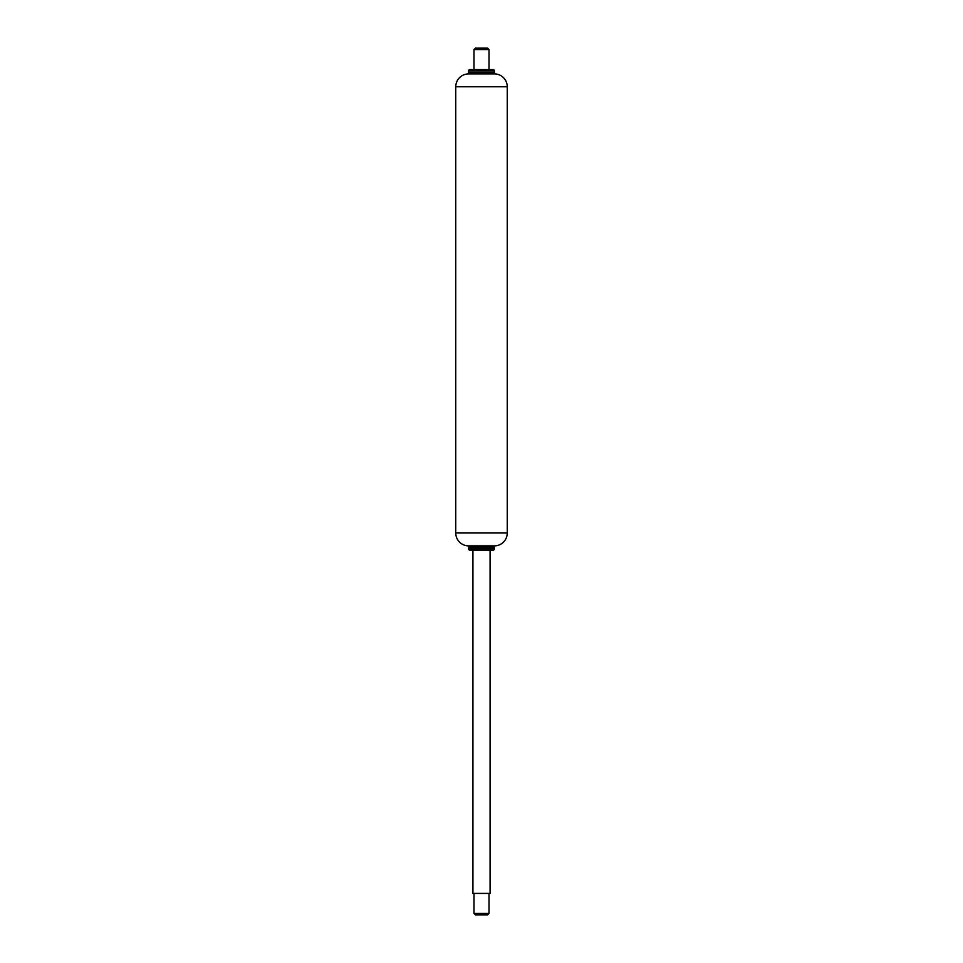 <?xml version="1.0" encoding="UTF-8"?>
<svg xmlns="http://www.w3.org/2000/svg" width="963" height="963" viewBox="0 0 963 963"><rect width="100%" height="100%" fill="white"/><g stroke="black" fill="none" stroke-linecap="round" stroke-linejoin="round"><path stroke-width="1.44" d="M468.632 70.889L468.632 72.61L494.368 72.61L494.368 70.889L468.632 70.889L494.368 70.889A1.288 1.288 0 0 0 493.08 69.601L469.92 69.601A1.288 1.288 0 0 0 468.632 70.889A1.288 1.288 0 0 1 469.92 69.601L493.08 69.601A1.288 1.288 0 0 1 494.368 70.889L494.368 72.61L468.632 72.61A1.288 1.288 0 0 0 469.908 73.898A1.288 1.288 0 0 1 468.632 72.61L468.632 70.889M489.011 69.601L489.011 49.546L473.989 49.546L473.989 69.601L473.989 49.546L489.011 49.546L487.615 48.15L475.385 48.15L473.989 49.546L475.385 48.15L487.615 48.15L489.011 49.546L489.011 69.601M468.632 545.865L494.368 545.865A12.868 12.868 0 0 0 507.248 532.984L455.752 532.984A12.868 12.868 0 0 0 468.632 545.865A12.868 12.868 0 0 1 455.752 532.984L507.248 532.984L507.248 86.766L455.752 86.766L455.752 532.984L455.752 86.766L507.248 86.766A12.868 12.868 0 0 0 494.368 73.898L468.632 73.898A12.868 12.868 0 0 0 455.752 86.766A12.868 12.868 0 0 1 468.632 73.898L494.368 73.898A12.868 12.868 0 0 1 507.248 86.766L507.248 532.984A12.868 12.868 0 0 1 494.368 545.865L468.632 545.865M493.092 73.898A1.288 1.288 0 0 0 494.368 72.61A1.288 1.288 0 0 1 493.092 73.898M472.917 893.399L490.083 893.399L490.083 550.15L490.083 893.399L472.917 893.399L472.917 550.15L472.917 893.399M494.368 547.14L494.368 548.862A1.288 1.288 0 0 1 493.08 550.15L469.92 550.15A1.288 1.288 0 0 1 468.632 548.862A1.288 1.288 0 0 0 469.92 550.15L493.08 550.15A1.288 1.288 0 0 0 494.368 548.862L468.632 548.862L494.368 548.862L494.368 547.14L468.632 547.14L468.632 548.862L468.632 547.14L494.368 547.14A1.288 1.288 0 0 0 493.08 545.865M475.385 914.85L487.615 914.85L489.011 913.454L473.989 913.454L475.385 914.85L473.989 913.454L489.011 913.454L489.011 893.399L489.011 913.454L487.615 914.85L475.385 914.85M473.989 893.399L473.989 913.454L473.989 893.399"/></g></svg>
